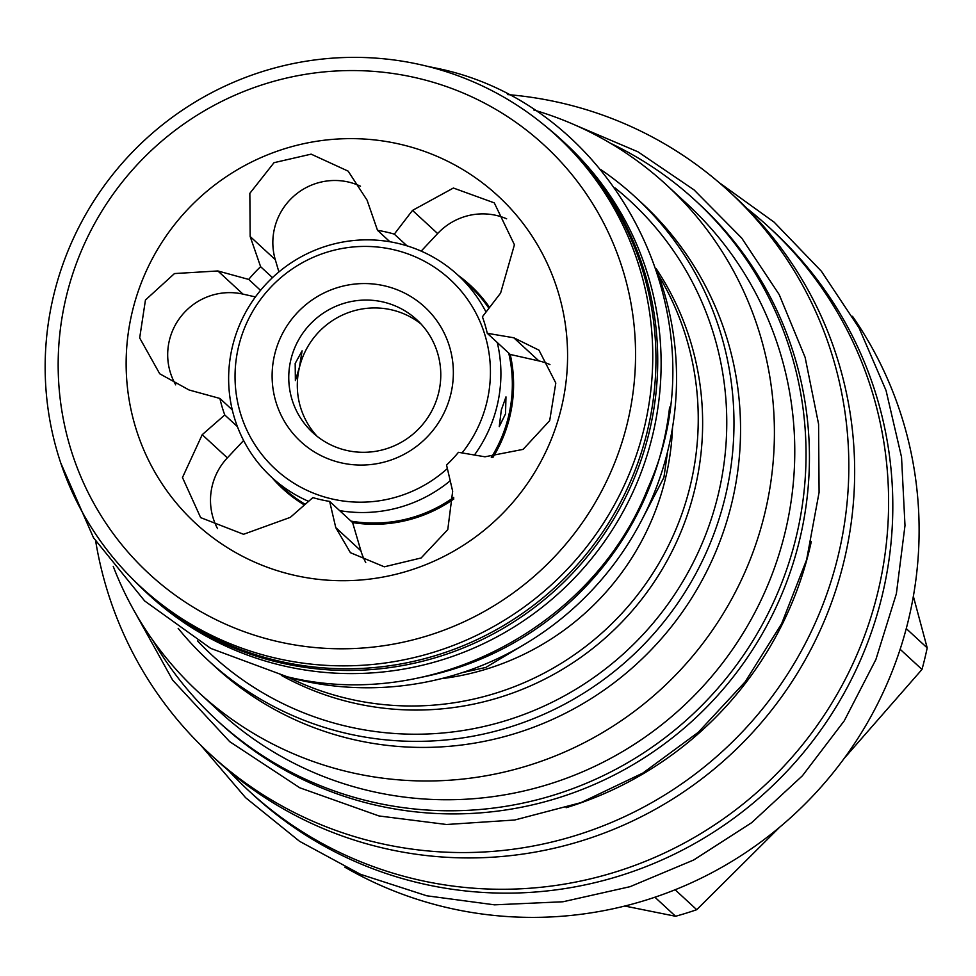 <?xml version="1.0" encoding="UTF-8"?>
<svg xmlns="http://www.w3.org/2000/svg" width="976" height="976" viewBox="0 0 976 976"><rect width="100%" height="100%" fill="white"/><g stroke="black" fill="none" stroke-linecap="round" stroke-linejoin="round"><path stroke-width="1.46" d="M351.055 521.135A137.445 135.017 -47.3 0 0 453.718 497.406M491.306 457.463A137.445 135.017 -47.3 0 0 508.484 416.581A137.445 135.017 -47.3 0 0 508.703 353.056M486.036 312.064A137.445 135.017 -47.3 0 0 457.915 275.11A137.445 135.017 -47.3 0 0 396.951 243.158A137.445 135.017 -47.3 0 0 232.495 346.321A137.445 135.017 -47.3 0 0 271.621 477.264L283.052 487.793A137.445 135.017 -47.3 0 0 305.232 504.311M271.621 477.264A137.445 135.017 -47.3 0 0 308.599 501.359M488.939 308.294A137.445 135.017 -47.3 0 0 469.346 285.651L457.915 275.11M474.421 455.023A137.445 135.017 -47.3 0 0 497.052 406.053A137.445 135.017 -47.3 0 0 497.272 342.515M339.611 510.607A137.445 135.017 -47.3 0 0 450.229 480.778M505.519 413.861L499.248 426.61L501.322 409.981L505.971 396.866L505.519 413.861M447.362 468.553A128.93 126.648 132.7 0 1 296.814 484.987A128.93 126.648 132.7 0 1 238.656 346.297A128.93 126.648 132.7 0 1 392.925 249.527A128.93 126.648 132.7 0 1 486.817 402.319A128.93 126.648 132.7 0 1 462.051 452.925M274.683 354.434A91.5 89.877 132.7 0 1 384.166 285.761A91.5 89.877 132.7 0 1 450.79 394.194A91.5 89.877 132.7 0 1 341.319 462.868A91.5 89.877 132.7 0 1 274.683 354.434M290.909 359.51A76.738 75.384 132.7 0 1 416.776 319.75A76.738 75.384 132.7 0 1 438.627 392.864A76.738 75.384 132.7 0 1 312.759 432.612A76.738 75.384 132.7 0 1 290.909 359.51M299.388 367.318L295.386 380.591L295.179 363.45L302.109 350.835L299.388 367.318M317.188 436.382A76.738 75.384 132.7 0 1 299.461 367.379A76.738 75.384 -47.3 0 1 420.9 323.861M459.098 276.196A138.36 135.908 132.7 0 1 470.737 285.687M272.804 478.35A138.36 135.908 -47.3 0 0 283.211 489.171M224.761 414.959A138.36 135.908 132.7 0 1 219.905 398.452L189.063 389.985L159.722 373.784L139.678 337.94L145.448 300.01L174.484 273.561L217.868 270.962L248.697 279.429A138.36 135.908 132.7 0 1 260.616 266.704L250.161 236.509L249.844 193.333L274.012 162.687L311.137 154.147L348.151 171.142L367.061 200.141L377.517 230.336A138.36 135.908 132.7 0 1 385.971 231.971A138.36 135.908 132.7 0 1 394.304 234.13L412.506 210.401L453.389 188.026L494.283 202.874L514.425 244.769L500.615 293.056L482.4 316.785A138.36 135.908 132.7 0 1 487.256 333.292L513.766 337.769L538.959 350.152L555.808 383.043L549.683 420.644L523.112 449.375L484.962 456.792L458.464 452.315A138.36 135.908 132.7 0 1 446.544 465.027L452.669 491.245L447.777 529.614L421.132 557.967L384.312 566.812L350.408 552.684L335.768 527.613L329.644 501.408A138.36 135.908 132.7 0 1 321.189 499.773A138.36 135.908 132.7 0 1 312.857 497.614L290.323 517.353L243.549 534.287L200.641 517.609L182.475 477.52L202.215 434.698L224.761 414.959L237.424 426.634M219.905 398.452L232.276 409.859M248.697 279.429L260.543 290.348M260.616 266.704L272.475 277.635M377.517 230.336L389.924 241.767M304.439 505.007A138.36 135.908 132.7 0 1 282.784 488.781A138.36 135.908 132.7 0 1 271.962 477.569M243.61 440.505L227.347 457.866A61.488 60.402 -47.3 0 0 217.55 528.638M294.679 575.352A222.845 218.905 132.7 0 1 132.394 311.259A222.845 218.905 132.7 0 1 399.038 143.997A222.845 218.905 132.7 0 1 561.322 408.102A222.845 218.905 132.7 0 1 294.679 575.352M329.644 501.408L352.604 522.575L360.9 550.781A61.488 60.402 -47.3 0 0 365.732 562.469M394.304 234.13L407.016 245.842M458.256 275.415A138.36 135.908 132.7 0 1 470.31 285.297A138.36 135.908 132.7 0 1 489.586 307.452M487.256 333.292L510.228 354.459A138.36 135.908 132.7 0 1 492.868 457.5M453.864 498.956A138.36 135.908 132.7 0 1 352.604 522.575M506.654 218.807A61.488 60.402 -47.3 0 0 437.638 233.557L421.181 251.113M549.939 364.573A61.488 60.402 -47.3 0 0 538.898 360.925L510.228 354.459M672.513 427.61A260.482 255.871 132.7 0 1 441.103 678.723M667.633 451.437L663.912 477.435L641.086 521.379M527.723 642.415L485.755 667.462L462.49 672.562M283.382 675.868A306.72 301.291 -47.3 0 0 300.937 680.394A306.72 301.291 -47.3 0 0 600.435 580.866A306.72 301.291 -47.3 0 0 656.824 270.645M669.597 407.114A307.098 301.657 132.7 0 1 420.436 677.478M561.688 140.044L565.067 143.167A307.098 301.657 132.7 0 1 624.457 509.179A307.098 301.657 132.7 0 1 285.053 666.193A307.098 301.657 -47.3 0 1 148.84 594.811L145.461 591.688A307.098 301.657 -47.3 0 0 281.661 663.07A307.098 301.657 132.7 0 0 621.065 506.056A307.098 301.657 132.7 0 0 561.688 140.044A307.098 301.657 132.7 0 0 546.072 126.624M130.821 577.219A307.098 301.657 -47.3 0 0 145.461 591.688M141.093 587.162L144.277 590.102A306.72 301.291 -47.3 0 0 280.332 661.399A306.72 301.291 -47.3 0 0 619.321 504.58A306.72 301.291 -47.3 0 0 560.004 138.995L556.82 136.067A306.72 301.291 132.7 0 1 616.137 501.64A306.72 301.291 132.7 0 1 277.147 658.471A306.72 301.291 -47.3 0 1 141.093 587.162A306.72 301.291 -47.3 0 1 81.777 221.589A306.72 301.291 -47.3 0 1 420.778 64.758A306.72 301.291 132.7 0 1 556.82 136.067M415.105 77.58A291.47 286.31 132.7 0 1 627.373 423.011A291.47 286.31 132.7 0 1 278.611 641.769A291.47 286.31 -47.3 0 1 66.344 296.35A291.47 286.31 -47.3 0 1 415.105 77.58M288.188 677.222A284.345 279.307 -47.3 0 0 350.03 699.145A284.345 279.307 132.7 0 0 643.16 587.442A284.345 279.307 132.7 0 0 658.568 275.33M281.32 675.368A284.345 279.307 -47.3 0 0 354.434 703.208A284.345 279.307 -47.3 0 0 651.309 586.222A284.345 279.307 -47.3 0 0 656.153 268.632M615.039 187.953A308.697 303.231 132.7 0 1 718.104 495.088A308.697 303.231 132.7 0 1 498.516 722.789A308.697 303.231 132.7 0 1 197.555 640.964M600.911 169.678A315.089 309.502 132.7 0 1 635.425 197.128A315.089 309.502 132.7 0 1 725.131 497.296A315.089 309.502 132.7 0 1 208.364 660.532A315.089 309.502 132.7 0 1 178.181 628.373M208.364 660.532L214.94 666.596A315.089 309.502 132.7 0 0 731.707 503.348A315.089 309.502 -47.3 0 0 642.001 203.191L635.425 197.128M533.823 109.995A345.101 338.989 -47.3 0 1 666.474 184.928A345.101 338.989 -47.3 0 1 764.72 513.681A345.101 338.989 132.7 0 1 198.738 692.472A345.101 338.989 132.7 0 1 113.24 566.361M198.738 692.472L219.088 711.223A345.101 338.989 132.7 0 0 785.082 532.445A345.101 338.989 -47.3 0 0 686.836 203.691L666.474 184.928M152.768 640.219A353.214 346.956 -47.3 0 0 216.831 720.178A353.214 346.956 -47.3 0 0 373.491 802.284A353.214 346.956 132.7 0 0 763.866 621.688A353.214 346.956 132.7 0 0 695.571 200.702A353.214 346.956 132.7 0 0 610.659 143.374M216.831 720.178L220.21 723.301A353.214 346.956 -47.3 0 0 376.882 805.407A353.214 346.956 132.7 0 0 767.258 624.811A353.214 346.956 132.7 0 0 698.95 203.825L695.571 200.702M811.276 541.668A352.97 346.712 -47.3 0 1 809.446 549.622A352.97 346.712 132.7 0 1 566.104 807.713M507.422 94.574A382.726 375.955 132.7 0 1 729.121 191.491A382.726 375.955 132.7 0 1 838.091 556.088A382.726 375.955 132.7 0 1 210.377 754.375A382.726 375.955 132.7 0 1 95.709 541.302M729.121 191.491L734.952 196.871A382.726 375.955 -47.3 0 1 843.923 561.468A382.726 375.955 132.7 0 1 216.208 759.743L210.377 754.375M228.628 770.686A383.47 376.675 132.7 0 0 248.929 790.902A383.47 376.675 132.7 0 0 877.839 592.237A383.47 376.675 -47.3 0 0 768.673 226.932A383.47 376.675 -47.3 0 0 746.872 208.352M768.673 226.932L772.87 230.812A383.47 376.675 -47.3 0 1 882.048 596.104A383.47 376.675 132.7 0 1 253.126 794.769L248.929 790.902M852.499 316.309A383.47 376.675 -47.3 0 1 908.351 620.346A383.47 376.675 132.7 0 1 344.845 867.176M779.604 827.258L696.742 909.693A348.786 342.613 132.7 0 1 675.575 916.269L624.823 906.045M906.253 628.593L927.2 647.893A348.786 342.613 132.7 0 1 924.76 658.702A348.786 342.613 132.7 0 1 921.991 669.438L844.118 758.474M900.14 649.296L921.991 669.438M675.111 889.758L696.742 909.693M654.908 897.225L675.575 916.269M913.353 596.324L927.2 647.893M360.498 186.221A61.488 60.402 -47.3 0 0 294.484 195.566A61.488 60.402 -47.3 0 0 275.293 259.677L278.904 271.938M255.431 296.924L243 294.118A61.488 60.402 -47.3 0 0 179.926 317.834A61.488 60.402 -47.3 0 0 175.717 384.849M202.215 434.698L227.347 457.866M335.768 527.613L360.9 550.781M412.506 210.401L437.638 233.557M513.766 337.769L538.898 360.925M250.161 236.509L275.293 259.677M217.868 270.962L243 294.118M131.858 606.706L172.654 680.138L229.689 741.65L299.791 787.791L379.005 815.96L446.557 824.5L514.694 820.011L580.952 802.638L642.891 773.041L698.279 732.305L745.103 681.907L781.654 623.676L806.627 559.724L819.084 492.38L818.583 424.084L805.115 357.338L779.177 294.557L741.699 238.059L694.058 189.893L637.987 151.829L575.547 125.27M200.531 744.956L245.61 797.697L299.559 841.3L360.595 874.35L426.756 895.785L494.527 904.837L563.018 901.763L630.081 886.672L693.631 860.027L751.666 822.683L802.406 775.786L844.252 720.825L875.899 659.495L896.371 593.713L904.996 525.539L901.531 457.085L886.049 390.51L859.039 327.887L821.353 271.194L774.163 222.199L718.934 182.451M60.78 463.039L93.489 537.703L144.668 600.96L210.755 648.406L287.176 676.746C431.221 712.297 593.53 627.178 648.101 487.719C724.814 318.066 614.941 102.456 433.722 67.649L426.561 66.124"/></g></svg>
